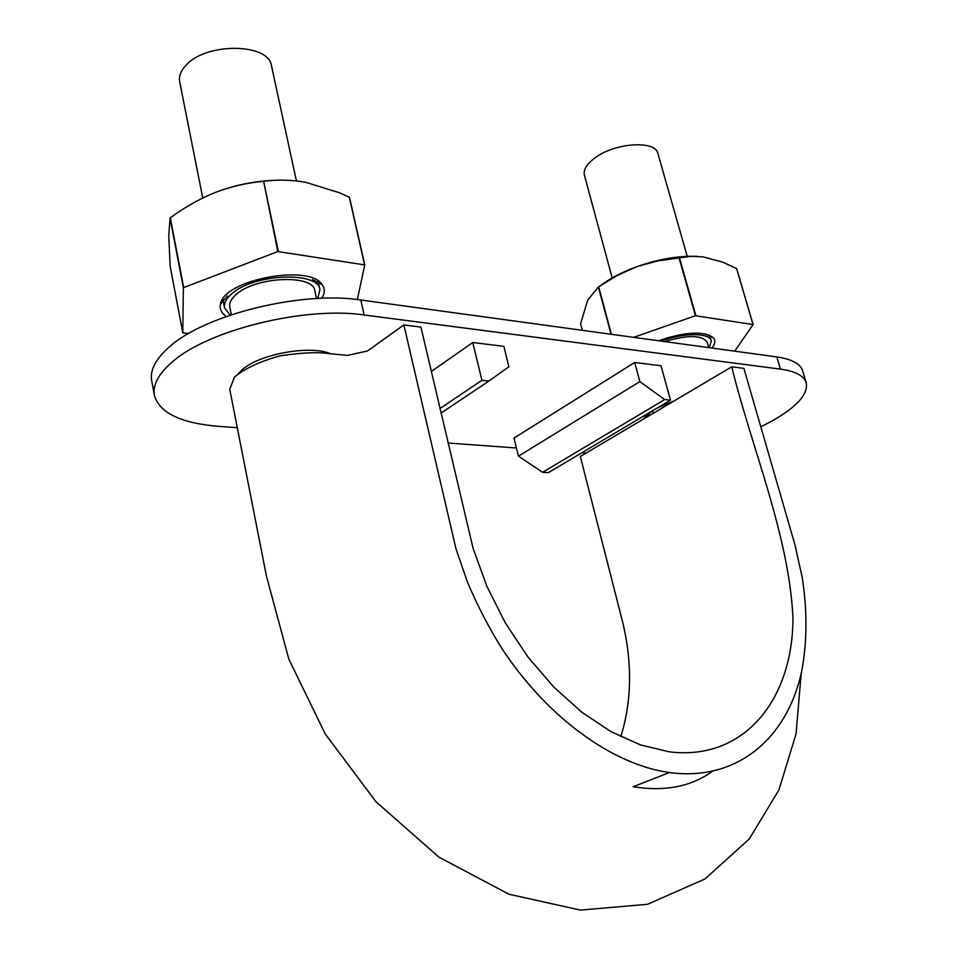 <?xml version="1.0" encoding="UTF-8"?>
<svg xmlns="http://www.w3.org/2000/svg" width="958" height="958" viewBox="0 0 958 958"><rect width="100%" height="100%" fill="white"/><g stroke="black" fill="none" stroke-linecap="round" stroke-linejoin="round"><path stroke-width="1.44" d="M731.744 366.818C751.18 446.703 788.757 533.965 792.949 617.227C793.248 698.645 744.845 761.167 669.319 751.838L640.627 744.965L611.012 731.661L581.781 712.189L553.664 686.934L527.93 656.972L505.333 622.94L486.927 586.416L473.096 548.383L420.921 327.109L403.857 324.93L456.032 549.018L467.504 582.236C476.821 604.211 487.706 625.406 500.172 645.824C545.569 716.416 611.994 764.616 669.379 772.543C737.983 781.8 787.955 737.229 801.834 670.444C807.211 641.225 807.319 610.066 802.133 576.967L794.769 544.156L743.887 368.375L731.744 366.818L580.32 456.475L623.299 624.592L626.221 639.225C632.04 674.252 630.22 706.765 620.76 736.738M801.223 673.246L796.026 733.996L778.914 789.967L749.216 839.052L704.932 878.989L647.62 904.268L580.464 910.1L508.985 894.245L438.92 857.135L376.003 801.762L325.217 733.936L288.825 659.092L266.456 576.189L229.728 389.199L234.542 377.009C245.08 368.315 260.348 361.25 280.335 355.801C301.926 352.592 318.248 351.873 329.289 353.658L347.562 355.382L367.513 350.963L403.857 324.93M664.624 341.587C687.868 334.749 702.058 334.941 707.184 342.162L708.74 347.622M231.357 314.751L229.824 307.039C229.046 303.027 231.153 298.86 236.147 294.525C255.499 276.503 313.398 274.072 314.823 290.717L316.511 298.537M230.136 315.158L224.579 307.925C223.717 303.447 226.064 298.776 231.632 293.926C253.295 273.665 318.391 270.934 319.948 289.603L317.781 298.465M202.749 197.971L179.733 81.981C178.667 76.472 180.715 70.952 185.864 65.419C205.862 42.212 268.911 42.99 271.485 65.767L296.417 180.93M612.186 277.928L584.428 175.266C583.218 170.093 586.416 164.548 594.02 158.609C613.563 142.862 655.5 139.724 657.906 153.543L687.209 256.301M661.2 341.12C683.581 332.546 709.722 332.606 711.327 340.916L709.327 347.706M760.808 426.801L771.477 421.292C796.817 407.054 808.384 394.169 806.205 382.637L802.66 370.806C800.373 363.765 791.763 359.142 776.83 356.939L360.807 299.998C302.105 290.717 205.108 314.452 169.446 346.832C155.639 358.927 149.723 370.279 151.735 380.901L154.31 395.019M646.339 417.389L644.89 416.958M806.205 382.637C803.954 375.728 795.368 371.225 780.435 369.117L364.16 314.978C305.398 306.117 208.114 329.923 172.284 361.968C158.393 373.919 152.442 385.128 154.418 395.558C159.782 413.066 181.254 423.328 218.831 426.358L237.297 427.699M639.848 381.619L518.446 456.152L514.003 438.057L634.675 362.495L639.848 381.619L664.72 399.546L670.468 400.145L661.008 365.74L634.675 362.495M447.961 443.015L516.434 447.985M581.865 452.751L586.104 453.05M330.738 353.813C311.398 344.964 261.235 353.526 243.069 368.974L238.362 373.5M643.201 419.245L651.799 411.233M656.96 408.168L674.288 400.839M431.292 371.512L472.761 342.509L481.91 380.314L488.867 381.056L508.902 366.77L503.848 346.353L472.761 342.509M439.926 408.563L481.91 380.314M440.991 413.114L488.867 381.056M518.446 456.152L542.611 472.294L548.347 472.653L670.468 400.145M542.611 472.294L664.72 399.546M734.702 351.179L753.096 324.582L736.666 268.599L722.524 262.061L702.681 256.804L690.778 256.397L679.078 257.989L695.448 315.721L633.633 337.336M697.376 256.361C678.959 255.582 658.853 258.995 637.034 266.599L657.835 260.875L679.078 257.989M611.396 334.294L598.702 286.825L617.251 275.449L637.034 266.599C622.64 271.856 610.761 277.988 601.408 284.993M582.32 330.318L580.584 323.72L587.781 299.998L598.403 287.029L611.024 334.246M711.854 348.053C715.183 344.054 715.734 340.665 713.53 337.863C703.699 330.702 685.365 331.672 658.529 340.749M753.096 324.582L695.448 315.721M736.57 268.444L753 324.439M679.509 257.942L695.879 315.661M357.346 299.555L364.759 264.911L349.502 197.3L339.515 192.786L305.758 182.331C291.184 179.781 277.137 179.433 263.618 181.325L277.808 251.547L183.373 287.711L182.786 332.797L188.546 333.576M277.7 180.2C257.762 180.679 238.386 184.223 219.598 190.834M183.661 287.46L170.308 217.825C184.367 207.407 199.228 199.001 214.927 192.594C230.734 186.571 246.781 182.834 263.055 181.385M182.786 332.797L170.129 266.168L168.752 235.8L170.033 218.089L183.373 287.711M321.732 298.297C324.966 293.387 325.121 288.873 322.187 284.777C309.937 263.378 223.022 279.844 220.436 304.285C219.466 309.087 221.442 313.146 226.375 316.463M364.759 264.911L277.808 251.547M349.275 197.097L364.543 264.731M263.618 181.325L278.383 251.487M776.83 356.939L780.435 369.117M360.807 299.998L364.16 314.978M669.379 772.543L633.226 786.746C664.696 791.751 691.017 786.674 712.165 771.525M652.578 410.766L653.26 413.293M242.302 369.608L242.482 370.53M328.223 352.903L328.366 353.55M222.819 299.064L224.579 307.925M318.092 281.041L319.948 289.603M709.698 335.204L711.327 340.916M705.148 333.875L713.53 337.863M227.441 295.806L220.436 304.285M312.464 279.544L322.187 284.777"/></g></svg>
